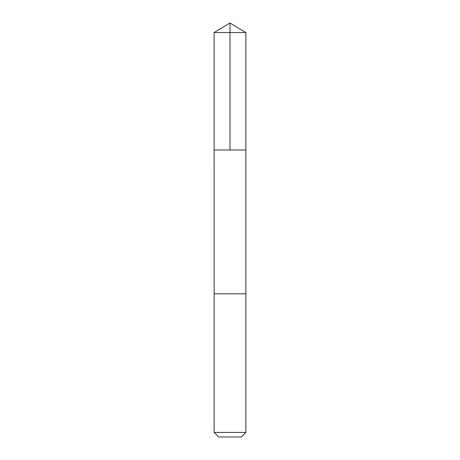 <?xml version="1.0" encoding="UTF-8"?>
<svg xmlns="http://www.w3.org/2000/svg" width="460" height="460" viewBox="0 0 460 460"><rect width="100%" height="100%" fill="white"/><g stroke="black" fill="none" stroke-linecap="round" stroke-linejoin="round"><path stroke-width="0.34" stroke-dasharray="2.3 1.72" d="M244.956 150L214.124 150L244.956 150M214.124 32.539L245.876 32.539M244.956 293.813L214.124 293.813L244.956 293.813M214.124 432.417L245.876 432.417M218.707 437L241.293 437"/><path stroke-width="0.69" d="M214.124 150L245.876 150L245.876 32.539L214.124 32.539L214.124 150L245.876 150L245.87 293.813L214.13 293.813L214.124 150M215.038 293.813L214.124 293.813L214.124 432.417L245.876 432.417L245.876 293.813L215.038 293.813M245.876 432.417L241.293 437L218.707 437L214.124 432.417M230 150L230 23L214.124 32.539M230 23L245.876 32.539"/></g></svg>
